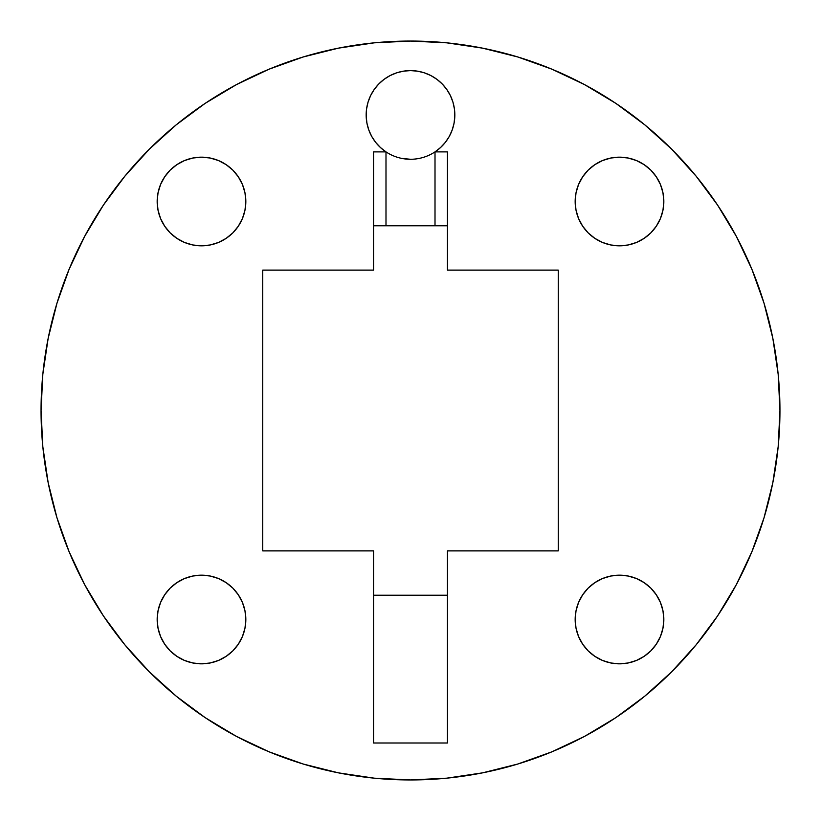 <?xml version="1.0" encoding="UTF-8"?>
<svg xmlns="http://www.w3.org/2000/svg" width="821" height="821" viewBox="0 0 821 821"><rect width="100%" height="100%" fill="white"/><g stroke="black" fill="none" stroke-linecap="round" stroke-linejoin="round"><path stroke-width="1.23" d="M594.866 238.367L602.522 242.462L610.845 244.986L619.496 245.838A44.334 44.334 0 0 1 575.162 201.504A44.334 44.334 0 0 1 619.496 157.17L610.845 158.022L602.522 160.547L594.866 164.641L588.144 170.163L582.633 176.874L578.538 184.54L576.014 192.863L575.162 201.504L576.014 210.155L578.538 218.478L582.633 226.134L588.144 232.856L594.866 238.367L602.522 242.462L610.845 244.986L619.496 245.838L628.137 244.986L636.46 242.462L644.126 238.367L650.837 232.856L656.359 226.134L660.453 218.478L662.978 210.155L663.83 201.504L662.978 192.863L660.453 184.54L656.359 176.874L650.837 170.163L644.126 164.641L636.46 160.547L628.137 158.022L619.496 157.17A44.334 44.334 0 0 1 663.83 201.504A44.334 44.334 0 0 1 619.496 245.838L628.137 244.986M192.863 244.986L201.504 245.838A44.334 44.334 0 0 1 157.17 201.504A44.334 44.334 0 0 1 201.504 157.17L192.863 158.022L184.54 160.547L176.874 164.641L170.163 170.163L164.641 176.874L160.547 184.54L158.022 192.863L157.17 201.504L158.022 210.155L160.547 218.478L164.641 226.134L170.163 232.856L176.874 238.367L184.54 242.462L192.863 244.986L201.504 245.838L210.155 244.986L218.478 242.462L226.134 238.367L232.856 232.856L238.367 226.134L242.462 218.478L244.986 210.155L245.838 201.504L244.986 192.863L242.462 184.54L238.367 176.874L232.856 170.163L226.134 164.641L218.478 160.547L210.155 158.022L201.504 157.17A44.334 44.334 0 0 1 245.838 201.504A44.334 44.334 0 0 1 201.504 245.838L210.155 244.986L218.478 242.462L226.134 238.367L232.856 232.856M226.134 582.633L218.478 578.538L210.155 576.014L201.504 575.162A44.334 44.334 0 0 1 245.838 619.496A44.334 44.334 0 0 1 201.504 663.83A44.334 44.334 0 0 1 157.17 619.496A44.334 44.334 0 0 1 201.504 575.162L192.863 576.014L184.54 578.538L176.874 582.633L170.163 588.144L164.641 594.866L160.547 602.522L158.022 610.845L157.17 619.496L158.022 628.137L160.547 636.46L164.641 644.126L170.163 650.837L176.874 656.359L184.54 660.453L192.863 662.978L201.504 663.83L210.155 662.978L218.478 660.453L226.134 656.359L232.856 650.837L238.367 644.126L242.462 636.46L244.986 628.137L245.838 619.496L244.986 610.845L242.462 602.522L238.367 594.866L232.856 588.144L226.134 582.633L218.478 578.538L210.155 576.014L201.504 575.162L192.863 576.014M628.137 576.014L619.496 575.162A44.334 44.334 0 0 1 663.83 619.496A44.334 44.334 0 0 1 619.496 663.83A44.334 44.334 0 0 1 575.162 619.496A44.334 44.334 0 0 1 619.496 575.162L610.845 576.014L602.522 578.538L594.866 582.633L588.144 588.144L582.633 594.866L578.538 602.522L576.014 610.845L575.162 619.496L576.014 628.137L578.538 636.46L582.633 644.126L588.144 650.837L594.866 656.359L602.522 660.453L610.845 662.978L619.496 663.83L628.137 662.978L636.46 660.453L644.126 656.359L650.837 650.837L656.359 644.126L660.453 636.46L662.978 628.137L663.83 619.496L662.978 610.845L660.453 602.522L656.359 594.866L650.837 588.144L644.126 582.633L636.46 578.538L628.137 576.014L619.496 575.162L610.845 576.014L602.522 578.538L594.866 582.633L588.144 588.144M401.849 158.422L410.5 159.274A44.334 44.334 0 0 1 368.054 102.143A44.334 44.334 0 0 1 410.5 70.606L403.45 71.17L396.574 72.853L390.057 75.604L384.064 79.35L378.738 84.009L374.222 89.458L370.63 95.554L368.054 102.143L366.556 109.06L366.187 116.12L366.936 123.16L368.793 129.985L371.718 136.419L375.628 142.32L380.431 147.513L385.993 151.885L373.555 151.885L373.555 213.327M410.5 41.05A369.45 369.45 0 0 1 779.95 410.5A369.45 369.45 0 0 1 410.5 779.95L374.284 778.175L338.426 772.848L303.257 764.043L269.114 751.831L236.345 736.324L205.24 717.687L176.125 696.085L149.258 671.742L124.915 644.875L103.313 615.76L84.676 584.655L69.169 551.886L56.957 517.743L48.152 482.574L42.825 446.716L41.05 410.5L42.825 374.284L48.152 338.426L56.957 303.257L69.169 269.114L84.676 236.345L103.313 205.24L124.915 176.125L149.258 149.258L176.125 124.915L205.24 103.313L236.345 84.676L269.114 69.169L303.257 56.957L338.426 48.152L374.284 42.825L410.5 41.05L446.716 42.825L482.574 48.152L517.743 56.957L551.886 69.169L584.655 84.676L615.76 103.313L644.875 124.915L671.742 149.258L696.085 176.125L717.687 205.24L736.324 236.345L751.831 269.114L764.043 303.257L772.848 338.426L778.175 374.284L779.95 410.5L778.175 446.716L772.848 482.574L764.043 517.743L751.831 551.886L736.324 584.655L717.687 615.76L696.085 644.875L671.742 671.742L644.875 696.085L615.76 717.687L584.655 736.324L551.886 751.831L517.743 764.043L482.574 772.848L446.716 778.175L410.5 779.95A369.45 369.45 0 0 1 41.05 410.5A369.45 369.45 0 0 1 410.5 41.05A369.45 369.45 0 0 1 779.95 410.5A369.45 369.45 0 0 1 410.5 779.95A369.45 369.45 0 0 1 41.05 410.5A369.45 369.45 0 0 1 410.5 41.05M373.555 714.178L373.555 743.005L447.445 743.005L447.445 714.178M447.445 213.327L447.445 151.885L435.007 151.885L440.569 147.513L445.372 142.32L449.282 136.419L452.207 129.985L454.064 123.16L454.813 116.12L454.444 109.06L452.946 102.143L450.37 95.554L446.778 89.458L442.262 84.009L436.936 79.35L430.943 75.604L424.426 72.853L417.55 71.17L410.582 70.606M447.445 595.225L447.445 550.891L558.28 550.891L558.28 270.109L447.445 270.109L447.445 151.885L435.007 151.885A44.334 44.334 0 0 1 385.993 151.885L373.555 151.885L373.555 270.109L262.72 270.109L262.72 550.891L373.555 550.891L373.555 743.005L447.445 743.005L447.445 550.891L558.28 550.891L558.28 270.109L447.445 270.109L447.445 151.885L435.007 151.885A44.334 44.334 0 0 0 410.5 70.606A44.334 44.334 0 0 0 385.993 151.885L373.555 151.885L373.555 270.109L262.72 270.109L262.72 550.891L373.555 550.891L373.555 743.005L447.445 743.005L447.445 595.225L373.555 595.225L447.445 595.225L447.445 550.891L558.28 550.891L558.28 270.109L447.445 270.109L447.445 225.775L373.555 225.775L447.445 225.775L373.555 225.775L373.555 270.109L262.72 270.109L262.72 550.891L373.555 550.891L373.555 595.225L447.445 595.225M303.257 764.043L269.114 751.831M103.313 615.76L84.676 584.655M56.957 303.257L69.169 269.114M205.24 103.313L236.345 84.676M517.743 56.957L551.886 69.169M717.687 205.24L736.324 236.345M764.043 517.743L751.831 551.886M615.76 717.687L584.655 736.324M170.163 170.163L164.641 176.874M164.641 226.134L170.163 232.856M238.367 226.134L242.462 218.478L244.986 210.155L245.838 201.504L244.986 192.863M242.462 184.54L238.367 176.874M232.856 170.163L226.134 164.641L218.478 160.547M582.633 594.866L578.538 602.522L576.014 610.845L575.162 619.496L576.014 628.137M578.538 636.46L582.633 644.126M588.144 650.837L594.866 656.359L602.522 660.453M650.837 650.837L656.359 644.126M656.359 594.866L650.837 588.144M402.547 71.324L400.073 71.848M394.778 73.49L392.12 74.598M387.368 77.112L385.891 78.067M385.87 78.077L385.09 78.611M380.133 82.644L378.974 83.773M373.627 90.331L372.724 91.736M369.984 96.94L368.916 99.557M367.377 104.667L366.802 107.448M366.197 113.195L366.166 115.463M366.977 123.396L367.264 124.73M369.204 131.083L370.261 133.556M372.837 138.318L374.427 140.719M377.886 144.978L379.702 146.826M385.418 151.495L385.932 151.844M435.068 151.844L435.582 151.495M441.298 146.826L443.114 144.978M446.573 140.719L448.163 138.318M450.739 133.556L451.796 131.083M453.736 124.73L454.023 123.396M454.834 115.463L454.803 113.195M454.198 107.448L453.623 104.667M452.084 99.557L451.016 96.94M448.276 91.736L447.373 90.331M442.026 83.773L440.867 82.644M435.91 78.611L435.151 78.087M435.109 78.067L433.632 77.112M428.88 74.598L426.222 73.49M420.927 71.848L418.453 71.324M184.54 578.538L176.874 582.633M170.163 588.144L164.641 594.866L160.547 602.522M170.163 650.837L176.874 656.359M226.134 656.359L232.856 650.837M244.986 628.137L245.838 619.496L244.986 610.845L242.462 602.522L238.367 594.866L232.856 588.144M594.866 164.641L588.144 170.163M576.014 192.863L575.162 201.504L576.014 210.155L578.538 218.478L582.633 226.134L588.144 232.856M636.46 242.462L644.126 238.367M650.837 232.856L656.359 226.134L660.453 218.478M650.837 170.163L644.126 164.641M435.007 225.775L435.007 151.885A44.334 44.334 0 0 1 385.993 151.885L385.993 225.775M619.496 245.838A44.334 44.334 0 0 1 575.162 201.504A44.334 44.334 0 0 1 619.496 157.17A44.334 44.334 0 0 1 663.83 201.504A44.334 44.334 0 0 1 619.496 245.838M201.504 245.838A44.334 44.334 0 0 1 157.17 201.504A44.334 44.334 0 0 1 201.504 157.17A44.334 44.334 0 0 1 245.838 201.504A44.334 44.334 0 0 1 201.504 245.838M201.504 663.83A44.334 44.334 0 0 1 157.17 619.496A44.334 44.334 0 0 1 201.504 575.162A44.334 44.334 0 0 1 245.838 619.496A44.334 44.334 0 0 1 201.504 663.83M619.496 663.83A44.334 44.334 0 0 1 575.162 619.496A44.334 44.334 0 0 1 619.496 575.162A44.334 44.334 0 0 1 663.83 619.496A44.334 44.334 0 0 1 619.496 663.83M410.5 159.274A44.334 44.334 0 0 0 452.946 102.143A44.334 44.334 0 0 0 410.5 70.606"/></g></svg>
